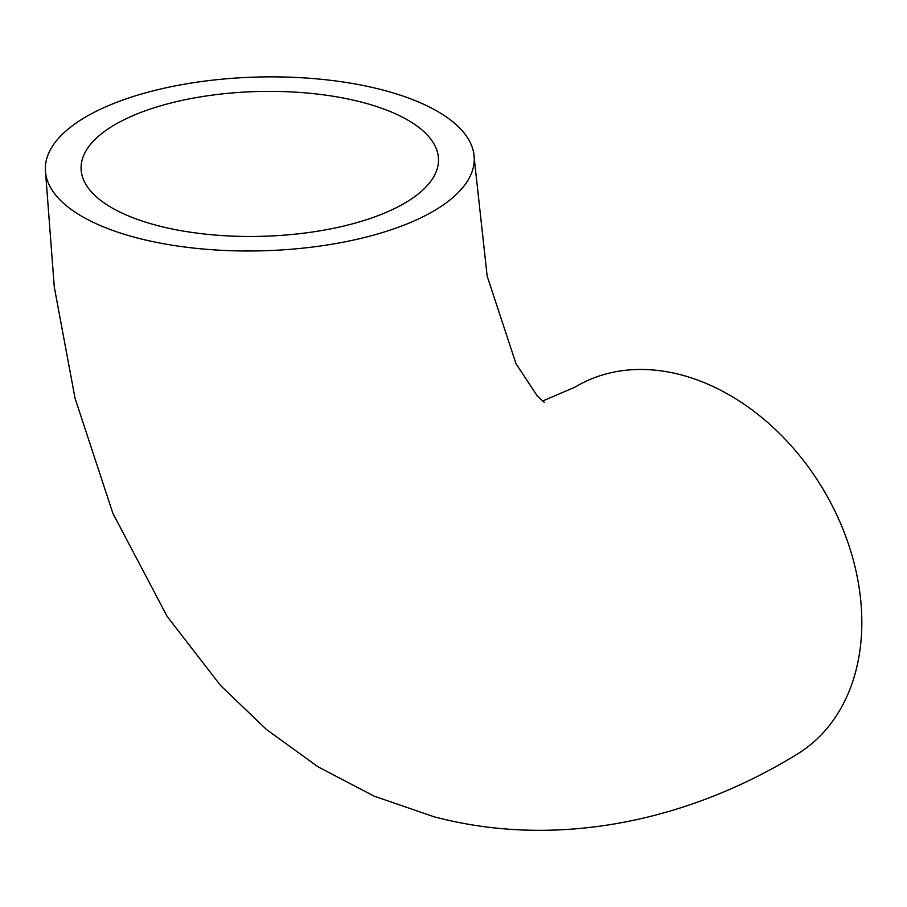 <?xml version="1.0" encoding="UTF-8"?>
<svg xmlns="http://www.w3.org/2000/svg" width="907" height="907" viewBox="0 0 907 907"><rect width="100%" height="100%" fill="white"/><g stroke="black" fill="none" stroke-linecap="round" stroke-linejoin="round"><path stroke-width="1.36" d="M157.569 225.582A178.77 72.424 -1.5 0 0 343.311 226.149A178.77 72.424 -1.5 0 0 438.5 159.247A178.77 72.424 -1.5 0 0 362.029 102.264A178.77 72.424 -1.5 0 0 176.287 101.697A178.77 72.424 -1.5 0 0 81.086 168.6A178.77 72.424 -1.5 0 0 157.569 225.582M45.35 169.541A214.517 86.913 -1.5 0 0 137.116 237.917A214.517 86.913 -1.5 0 0 360.011 238.598A214.517 86.913 -1.5 0 0 474.248 158.306A214.517 86.913 -1.5 0 0 382.471 89.929A214.517 86.913 -1.5 0 0 159.587 89.26A214.517 86.913 -1.5 0 0 45.35 169.541L54.295 287.1L75.054 398.275L112.887 513.339L167.16 616.454L220.616 685.556L266.511 729.523L317.881 766.732L374.092 796.131L434.113 816.788C557.488 849.428 688.481 820.824 796.629 754.511A214.517 159.666 -121.1 0 0 850.845 551.501A214.517 159.666 -121.1 0 0 680.703 374.761A214.517 159.666 -121.1 0 0 575.038 387.119L542.556 401.053M544.359 402.334L537.511 396.314L515.97 363.628L487.15 276.079L474.248 158.306"/></g></svg>
